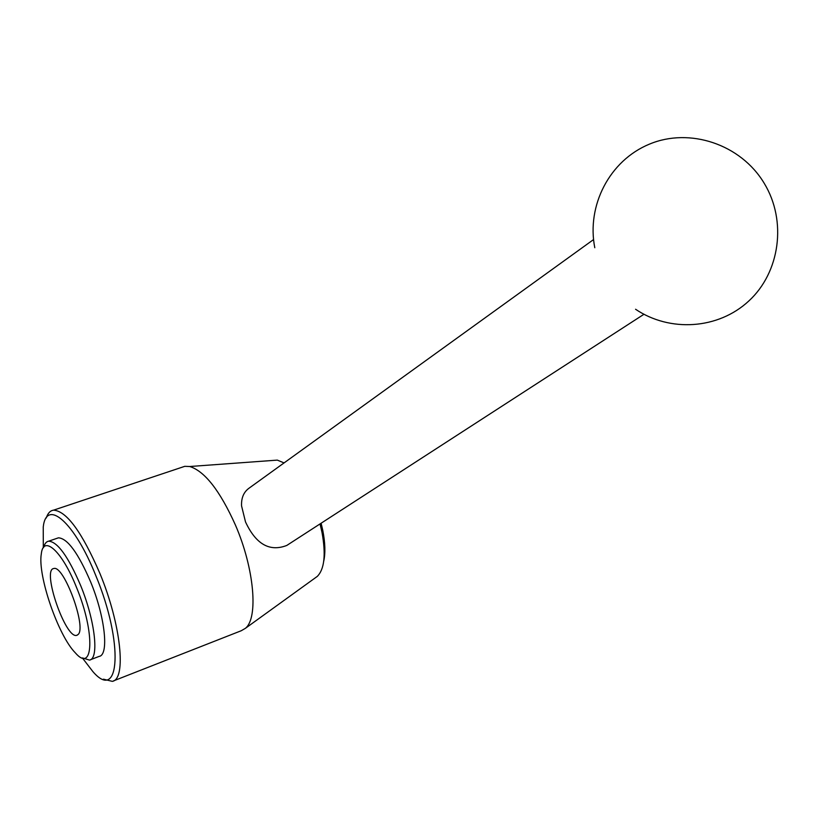<?xml version="1.0" encoding="UTF-8"?>
<svg xmlns="http://www.w3.org/2000/svg" width="819" height="819" viewBox="0 0 819 819"><rect width="100%" height="100%" fill="white"/><g stroke="black" fill="none" stroke-linecap="round" stroke-linejoin="round"><path stroke-width="1.23" d="M76.587 587.592C95.383 632.892 93.468 674.15 75.215 652.723C58.159 635.513 37.5 575.358 41.298 553.951C43.284 534.275 62.162 551.115 76.587 587.592M43.704 547.256C44.676 543.591 46.335 541.564 48.659 541.175C57.565 541.758 68.223 556.531 80.641 585.513C95.147 620.689 99.324 658.906 89.496 660.094L82.995 658.077M78.081 634.52L76.751 635.329C65.571 639.332 41.503 569.246 53.808 568.529C63.769 564.67 86.916 627.477 78.081 634.52M287.93 544.707L286.783 545.444C269.676 552.088 255.917 544.246 245.505 521.918L241.564 505.896C241.195 497.778 243.816 491.779 249.426 487.909L593.56 239.557M320.034 523.935L322.021 532.473C326.013 554.617 324.437 569.256 317.26 576.422L315.591 577.63M323.72 561.261C325.512 553.163 325.215 542.936 322.819 530.589L321.12 523.218M271.253 460.554L277.324 460.114L284.07 462.909M43.305 547.788L43.243 526.986C46.325 498.249 74.294 521.621 95.823 575.634C123.935 643.017 119.809 702.978 92.916 671.641L82.371 657.923M46.263 517.966C47.799 513.237 50.225 510.636 53.522 510.165C66.523 510.943 81.992 532.063 99.938 573.515C121.058 624.324 126.607 679.34 112.305 681.357L103.481 679.186M56.88 538.359L58.436 537.827C67.475 538.349 78.215 553.04 90.643 581.92C105.149 616.963 109.142 655.128 99.14 656.398L90.387 659.756M181.726 467.352L184.777 466.328L189.742 466.513C204.73 471.181 219.953 490.673 235.411 525.01C254.351 568.54 258.538 618.253 245.321 628.378L241.226 630.743L113.431 680.917M77.324 635.114L76.751 635.329M286.783 545.444L643.959 314.271M635.564 309.254C669.635 332.279 718.048 329.627 748.873 300.931C779.842 272.471 787.223 221.15 764.25 183.354C740.745 144.042 689.496 127.324 649.487 144.113C609.305 160.596 586.455 205.876 594.789 247.727M322.819 530.589L322.021 532.473M58.436 537.827L48.659 541.175M184.777 466.328L53.522 510.165M277.324 460.114L189.742 466.513M317.26 576.422L245.321 628.378"/></g></svg>
